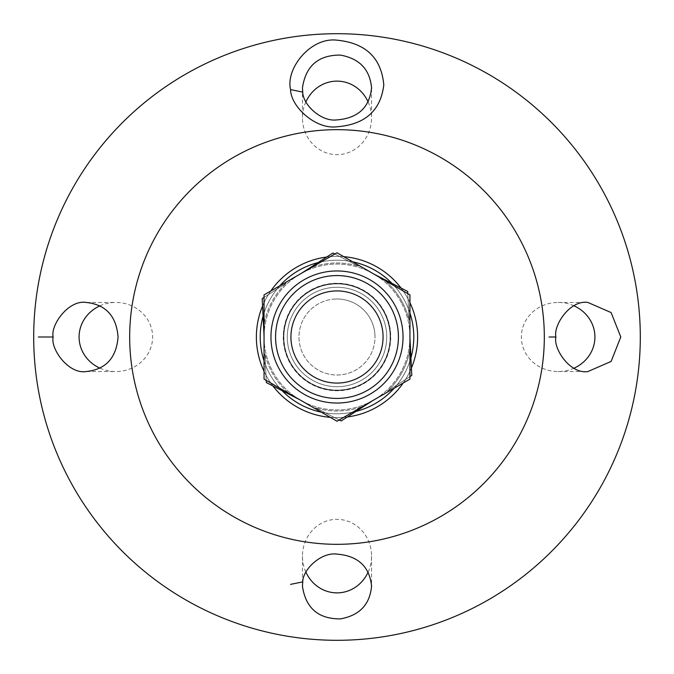 <?xml version="1.0" encoding="UTF-8"?>
<svg xmlns="http://www.w3.org/2000/svg" width="674" height="674" viewBox="0 0 674 674"><rect width="100%" height="100%" fill="white"/><g stroke="black" fill="none" stroke-linecap="round" stroke-linejoin="round"><path stroke-width="0.51" stroke-dasharray="3.37 2.53" d="M100.005 368.181A36.767 34.551 0 0 0 115.861 371.551A36.767 34.551 0 0 0 152.627 337A36.767 34.551 0 0 0 115.861 302.449A36.767 34.551 0 0 0 100.022 305.811M337 129.678A207.322 207.322 0 0 1 516.545 440.661A207.322 207.322 0 0 1 157.455 440.661A207.322 207.322 0 0 1 337 129.678M337 33.7A303.3 303.3 0 0 1 599.666 488.65A303.3 303.3 0 0 1 74.334 488.65A303.3 303.3 0 0 1 337 33.7M573.97 305.811A36.767 34.551 180 0 0 558.139 302.449A36.767 34.551 180 0 0 521.373 337A36.767 34.551 180 0 0 558.139 371.551A36.767 34.551 180 0 0 573.97 368.189M368.139 572.049A36.767 34.551 -90 0 0 371.551 556.109A36.767 34.551 -90 0 0 337 519.342A36.767 34.551 -90 0 0 302.449 556.109A36.767 34.551 -90 0 0 305.861 572.058M305.861 101.943A36.767 34.551 90 0 0 302.449 117.891A36.767 34.551 90 0 0 337 154.658A36.767 34.551 90 0 0 371.551 117.891A36.767 34.551 90 0 0 368.122 101.917M337 260.215A76.785 76.785 0 0 1 352.713 261.841A76.785 76.785 0 0 0 318.027 262.599A76.785 76.785 0 0 1 403.499 375.393A76.785 76.785 0 0 1 270.501 375.393A76.785 76.785 0 0 1 337 260.215A76.785 76.785 0 0 1 403.499 375.393A76.785 76.785 0 0 1 270.501 375.393A76.785 76.785 0 0 1 337 260.215A76.785 76.785 0 0 1 403.499 375.393A76.785 76.785 0 0 1 270.501 375.393A76.785 76.785 0 0 1 337 260.215M391.948 283.366A76.785 76.785 0 0 1 409.944 313.022A76.785 76.785 0 0 0 391.948 283.366M410.921 357.776A76.785 76.785 0 0 1 394.239 388.182A76.785 76.785 0 0 0 410.921 357.776M355.973 411.401A76.785 76.785 0 0 1 321.287 412.159A76.785 76.785 0 0 0 355.973 411.401M282.052 390.634A76.785 76.785 0 0 1 264.056 360.978A76.785 76.785 0 0 0 282.052 390.634M263.079 316.224A76.785 76.785 0 0 1 279.761 285.818A76.785 76.785 0 0 0 263.079 316.224M343.732 256.659A80.627 80.627 0 0 0 326.637 257.047M270.788 291A80.627 80.627 0 0 0 262.574 305.996M264.056 371.34A80.627 80.627 0 0 0 272.936 385.949M330.268 417.341A80.627 80.627 0 0 0 347.363 416.953M403.212 383.001A80.627 80.627 0 0 0 411.426 368.004M409.944 302.66A80.627 80.627 0 0 0 401.064 288.051M337 256.373A80.627 80.627 0 0 1 406.826 377.314A80.627 80.627 0 0 1 267.174 377.314A80.627 80.627 0 0 1 337 256.373A80.627 80.627 0 0 1 406.826 377.314A80.627 80.627 0 0 1 267.174 377.314A80.627 80.627 0 0 1 337 256.373M384.702 312.643A53.558 53.558 0 0 0 292.061 307.866A53.558 53.558 0 0 0 334.245 390.49A53.558 53.558 0 0 0 384.702 312.643M381.282 314.387A49.716 49.716 0 0 1 334.439 386.649A49.716 49.716 0 0 1 295.279 309.956A49.716 49.716 0 0 1 381.282 314.387A49.716 49.716 0 0 0 295.279 309.956A49.716 49.716 0 0 0 334.439 386.649A49.716 49.716 0 0 0 381.282 314.387M401.965 303.831A72.944 72.944 0 0 1 333.242 409.851A72.944 72.944 0 0 1 275.792 297.327A72.944 72.944 0 0 1 401.965 303.831A72.944 72.944 0 0 0 275.792 297.327A72.944 72.944 0 0 0 333.242 409.851A72.944 72.944 0 0 0 401.965 303.831M405.386 302.078A76.785 76.785 0 0 0 272.566 295.237A76.785 76.785 0 0 0 333.049 413.684A76.785 76.785 0 0 0 405.386 302.078A76.785 76.785 0 0 1 333.049 413.684A76.785 76.785 0 0 1 272.566 295.237A76.785 76.785 0 0 1 405.386 302.078A76.785 76.785 0 0 0 272.566 295.237A76.785 76.785 0 0 0 333.049 413.684A76.785 76.785 0 0 0 405.386 302.078M408.806 300.334A80.627 80.627 0 0 0 269.347 293.148A80.627 80.627 0 0 0 332.846 417.518A80.627 80.627 0 0 0 408.806 300.334M398.351 333.992A61.427 61.427 0 0 0 303.721 285.372A61.427 61.427 0 0 0 308.928 391.636A61.427 61.427 0 0 0 398.351 333.992M407.669 291.446L382.107 278.311A74.022 74.022 0 0 1 409.076 320.142L407.669 291.446M334.826 254.022L358.442 266.154L332.88 253.02L308.734 268.589A74.022 74.022 0 0 1 358.442 266.154A74.022 74.022 0 0 0 311.413 267.544M264.056 297.394L286.366 283.013L262.211 298.574L263.618 327.278A74.022 74.022 0 0 1 286.366 283.013A74.022 74.022 0 0 0 264.056 324.43M411.789 375.426L410.382 346.722A74.022 74.022 0 0 1 387.634 390.987L411.789 375.426M266.222 380.372L264.924 353.858L266.331 382.554L291.893 395.689A74.022 74.022 0 0 1 264.924 353.858A74.022 74.022 0 0 0 289.643 393.886M339.174 419.978L315.558 407.846L341.12 420.98L365.266 405.411A74.022 74.022 0 0 1 315.558 407.846A74.022 74.022 0 0 0 362.587 406.456M407.778 293.628L409.076 320.142A74.022 74.022 0 0 0 384.357 280.114M409.944 376.606L387.634 390.987A74.022 74.022 0 0 0 409.944 349.57M299.762 399.733L291.893 395.689M264.056 336.115L263.618 327.278M301.286 273.383L308.734 268.589M372.714 400.617L365.266 405.411M409.944 337.885L410.382 346.722M374.238 274.267L382.107 278.311M335.138 299.037A38.005 38.005 0 0 0 299.037 338.862A38.005 38.005 0 0 0 338.862 374.963A38.005 38.005 0 0 0 374.963 335.138A38.005 38.005 0 0 0 335.138 299.037M374.963 335.138A38.005 38.005 0 0 0 316.409 305.052A38.005 38.005 0 0 0 319.628 370.81A38.005 38.005 0 0 0 374.963 335.138M283.88 337A53.12 53.12 0 0 0 337 390.12A53.12 53.12 0 0 0 390.12 337A53.12 53.12 0 0 0 337 283.88A53.12 53.12 0 0 0 283.88 337M275.573 337A61.427 61.427 0 0 1 367.718 283.805A61.427 61.427 0 0 1 367.718 390.195A61.427 61.427 0 0 1 275.573 337M390.12 337A53.12 53.12 0 0 1 310.444 383.001A53.12 53.12 0 0 1 310.444 291A53.12 53.12 0 0 1 390.12 337M337 270.965A66.035 66.035 0 0 1 394.189 370.018A66.035 66.035 0 0 1 279.811 370.018A66.035 66.035 0 0 1 337 270.965M264.056 294.883L264.056 379.117L337 421.233L409.944 379.117L409.944 294.883L337 252.767L264.056 294.883M86.525 371.551L115.861 371.551M86.609 302.449L115.861 302.449M302.449 88.075L302.449 117.891M371.551 88.665L371.551 117.891M302.449 556.109L302.449 585.293M371.551 556.109L371.551 585.184M558.139 371.551L587.492 371.551M558.139 302.449L587.88 302.449M312.559 289.129A53.752 53.752 0 0 0 289.129 361.441A53.752 53.752 0 0 0 361.441 384.871A53.752 53.752 0 0 0 384.871 312.559A53.752 53.752 0 0 0 312.559 289.129M334.38 283.51A53.558 53.558 0 0 0 291.985 366.016A53.558 53.558 0 0 0 384.635 361.475A53.558 53.558 0 0 0 334.38 283.51"/><path stroke-width="1.01" d="M53.17 337C50.28 325.197 68.58 299.601 86.12 302.441C105.742 304.488 116.391 316.005 118.06 337C116.366 357.987 105.725 369.512 86.12 371.559C68.529 374.382 50.323 348.82 53.17 337L38.41 337M100.022 305.811A36.767 34.551 0 0 0 79.085 336.992A36.767 34.551 0 0 0 100.005 368.181M337 33.7A303.3 303.3 0 0 1 599.666 488.65A303.3 303.3 0 0 1 74.334 488.65A303.3 303.3 0 0 1 337 33.7M337 126.779C365.072 124.564 380.675 110.62 383.792 84.941C381.366 57.956 365.771 43.026 337 40.17C310.242 36.944 285.372 69.077 290.587 89.625C290.612 106.147 315.205 129.644 337 126.779M549.024 337L555.907 337C553.16 325.247 570.246 299.593 587.888 302.449L611.107 312.567L620.788 337L611.116 361.441L587.888 371.559C570.238 374.399 553.16 348.753 555.907 337M290.587 584.375L302.736 581.881M573.97 368.189A36.767 34.551 180 0 0 594.915 337A36.767 34.551 180 0 0 573.97 305.811M305.861 572.058A36.767 34.551 -90 0 0 337 592.876A36.767 34.551 -90 0 0 368.139 572.049M368.122 101.917A36.767 34.551 90 0 0 336.983 81.124A36.767 34.551 90 0 0 305.861 101.943M302.736 92.102L302.449 87.881C305.693 65.951 318.313 55.015 340.294 55.083C359.495 58.512 369.916 69.456 371.559 87.923C369.512 107.52 357.987 118.177 337 119.896C320.984 122.036 302.803 104.495 302.736 92.102L290.587 89.608M302.736 581.898C302.778 569.589 320.976 551.93 337 554.112C357.987 555.831 369.504 566.489 371.568 586.077C369.925 604.553 359.503 615.497 340.286 618.901C318.33 618.985 305.71 608.074 302.441 586.161L302.736 581.898M352.713 261.841A76.785 76.785 0 0 1 391.948 283.366A76.785 76.785 0 0 0 352.713 261.841M409.944 313.022A76.785 76.785 0 0 1 410.921 357.776A76.785 76.785 0 0 0 409.944 313.022M394.239 388.182A76.785 76.785 0 0 1 355.973 411.401A76.785 76.785 0 0 0 394.239 388.182M321.287 412.159A76.785 76.785 0 0 1 282.052 390.634A76.785 76.785 0 0 0 321.287 412.159M264.056 360.978A76.785 76.785 0 0 1 263.079 316.224A76.785 76.785 0 0 0 264.056 360.978M279.761 285.818A76.785 76.785 0 0 1 318.027 262.599A76.785 76.785 0 0 0 279.761 285.818M326.637 257.047A80.627 80.627 0 0 0 270.788 291M262.574 305.996A80.627 80.627 0 0 0 264.056 371.34M272.936 385.949A80.627 80.627 0 0 0 330.268 417.341M347.363 416.953A80.627 80.627 0 0 0 403.212 383.001M411.426 368.004A80.627 80.627 0 0 0 409.944 302.66M401.064 288.051A80.627 80.627 0 0 0 343.732 256.659M337 129.678A207.322 207.322 0 0 1 516.545 440.661A207.322 207.322 0 0 1 157.455 440.661A207.322 207.322 0 0 1 337 129.678M398.351 333.992A61.427 61.427 0 0 0 303.721 285.372A61.427 61.427 0 0 0 308.928 391.636A61.427 61.427 0 0 0 398.351 333.992M383.017 334.742A46.068 46.068 0 0 1 315.946 377.979A46.068 46.068 0 0 1 312.037 298.279A46.068 46.068 0 0 1 383.017 334.742M311.413 267.544A74.022 74.022 0 0 0 308.734 268.589L332.88 253.02L334.826 254.022M264.056 324.43A74.022 74.022 0 0 0 263.618 327.278L262.211 298.574L264.056 297.394M289.643 393.886A74.022 74.022 0 0 0 291.893 395.689L266.331 382.554L266.222 380.372M384.357 280.114A74.022 74.022 0 0 0 382.107 278.311L407.669 291.446L407.778 293.628M409.944 349.57A74.022 74.022 0 0 0 410.382 346.722L411.789 375.426L409.944 376.606M362.587 406.456A74.022 74.022 0 0 0 365.266 405.411L341.12 420.98L339.174 419.978M291.893 395.689L299.762 399.733M263.618 327.278L264.056 336.115M308.734 268.589L301.286 273.383M365.266 405.411L372.714 400.617M410.382 346.722L409.944 337.885M382.107 278.311L374.238 274.267M398.427 337A61.427 61.427 0 0 0 306.282 283.805A61.427 61.427 0 0 0 306.282 390.195A61.427 61.427 0 0 0 398.427 337M337 270.965A66.035 66.035 0 0 0 279.811 370.018A66.035 66.035 0 0 0 394.189 370.018A66.035 66.035 0 0 0 337 270.965M264.056 294.883L337 252.767L409.944 294.883L409.944 379.117L337 421.233L264.056 379.117L264.056 294.883M86.12 302.449L86.609 302.449M371.551 87.923L371.551 88.665M302.449 585.293L302.449 586.077M371.551 585.184L371.551 586.077"/></g></svg>
